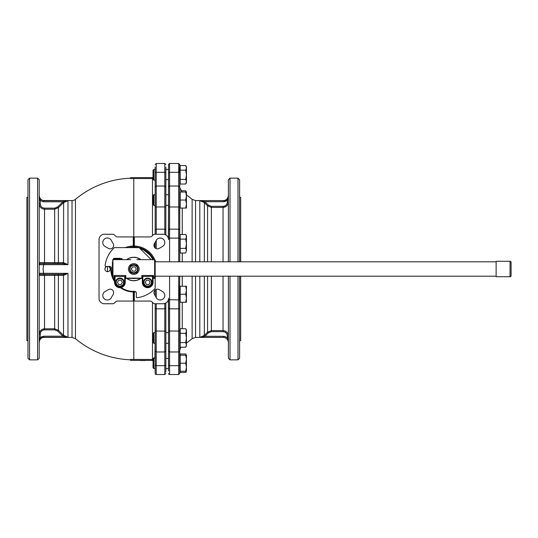 <?xml version="1.0" encoding="UTF-8"?>
<svg xmlns="http://www.w3.org/2000/svg" width="538" height="538" viewBox="0 0 538 538"><rect width="100%" height="100%" fill="white"/><g stroke="black" fill="none" stroke-linecap="round" stroke-linejoin="round"><path stroke-width="0.81" d="M112.408 261.784L112.408 277.816A0.531 0.531 0 0 0 112.946 278.354L114.016 278.354A0.531 0.531 0 0 1 114.547 278.886M510.031 261.28L496.137 261.28L496.137 276.72L510.031 276.72A1.069 1.069 0 0 0 511.1 275.651L511.1 262.349A1.069 1.069 0 0 0 510.031 261.28L510.031 276.72M165.852 167.062L165.852 234.978L165.852 205.395L168.528 205.395L168.394 238.415M168.528 358.416L165.852 358.416L165.852 368.57L168.528 368.57L168.528 343.318L165.852 343.318L165.852 358.416M145.939 360.386L144.386 360.386M144.769 360.601L142.496 360.386M140.754 360.601L142.254 360.386M140.68 360.601L139.927 360.386M142.852 360.601L142.052 360.386M139.867 360.386L137.802 360.386M137.452 360.386L135.435 360.386M130.579 360.386L152.489 360.386L152.489 359.478L130.579 359.418L130.579 360.386M112.408 275.846A22.448 22.448 0 0 1 111.339 269L111.339 268.038A1.601 1.601 0 0 0 109.739 266.438L105.63 266.438A0.531 0.531 0 0 1 105.098 265.839A28.857 28.857 0 0 1 114.399 247.621L139.134 247.621L151.158 259.646M496.137 276.189L155.166 276.189L155.166 288.388A28.857 28.857 0 0 1 136.948 297.689A0.531 0.531 0 0 1 136.349 297.158L136.349 293.049A1.601 1.601 0 0 0 134.749 291.448L133.787 291.448A22.448 22.448 0 0 1 121.158 287.554M114.547 280.56A22.448 22.448 0 0 1 113.518 278.637M108.346 266.438A2.67 2.67 0 0 1 107.344 271.656A2.67 2.67 0 0 1 106.854 266.438M114.547 278.832L113.478 278.617M113.854 278.354L114.359 278.482M113.478 259.646L113.478 258.845A0.531 0.531 0 0 1 114.016 258.314L115.287 258.314M120.223 258.314L114.016 258.314M143.411 282.363A4.277 4.277 0 0 0 147.681 286.64A4.277 4.277 0 0 0 151.958 282.363A4.277 4.277 0 0 0 147.681 278.085A4.277 4.277 0 0 0 143.411 282.363M146.45 280.224L148.918 280.224L150.149 282.363L148.918 284.501L146.45 284.501L145.213 282.363L146.45 280.224M147.681 278.085A4.277 4.277 0 0 1 151.958 282.363A4.277 4.277 0 0 1 147.681 286.64M115.616 282.363A4.277 4.277 0 0 0 119.893 286.64A4.277 4.277 0 0 0 124.17 282.363A4.277 4.277 0 0 0 119.893 278.085A4.277 4.277 0 0 0 115.616 282.363M118.656 280.224L121.124 280.224L122.361 282.363L121.124 284.501L118.656 284.501L117.425 282.363L118.656 280.224M119.893 278.085A4.277 4.277 0 0 1 124.17 282.363A4.277 4.277 0 0 1 119.893 286.64M129.51 269A4.277 4.277 0 0 0 133.787 273.277A4.277 4.277 0 0 0 138.064 269A4.277 4.277 0 0 0 133.787 264.723A4.277 4.277 0 0 0 129.51 269M132.556 266.861L135.025 266.861L136.255 269L135.025 271.139L132.556 271.139L131.319 269L132.556 266.861M133.787 264.723A4.277 4.277 0 0 1 138.064 269A4.277 4.277 0 0 1 133.787 273.277M153.101 276.465L152.644 276.256L152.489 276.949L153.027 276.949L153.559 275.51L152.644 276.256L142.261 276.465L142.341 282.363A5.346 5.346 0 0 0 147.681 287.702A5.346 5.346 0 0 0 153.027 282.363L153.027 276.949M152.489 276.949L152.489 282.363A4.808 4.808 0 0 1 147.681 287.171A4.808 4.808 0 0 1 142.873 282.363L142.873 276.949L142.341 276.949L142.341 278.65L141.803 278.106L125.771 278.106L125.771 275.51L124.702 276.949L124.702 282.363A4.808 4.808 0 0 1 119.893 287.171A4.808 4.808 0 0 1 115.085 282.363L115.085 276.949L114.016 275.51L114.473 276.465L125.314 276.465L125.771 275.51L114.016 275.51L114.016 278.106L114.547 278.65M142.873 276.949L142.328 275.853L141.803 275.51L142.261 276.465M142.873 282.363L142.341 282.363L142.341 278.886L141.803 278.354L135.489 278.388A9.543 9.543 0 0 1 132.086 278.388L125.771 278.354L125.24 278.886M142.341 282.363L142.341 278.886M155.166 276.216L155.166 277.816A0.531 0.531 0 0 1 154.628 278.354L153.559 278.354A0.531 0.531 0 0 0 153.027 278.886M114.473 276.465L115.085 276.949M114.547 276.949L114.547 282.363A5.346 5.346 0 0 0 119.893 287.702A5.346 5.346 0 0 0 125.24 282.363L125.24 276.949L124.702 276.949M125.24 276.949L125.314 276.465M125.24 278.65L125.771 278.106M153.027 278.65L155.166 277.554L155.166 260.184L155.166 275.893M112.408 263.573L112.408 277.554L112.946 278.106L114.016 278.106M112.946 278.106L112.946 259.646L130.754 259.646M135.489 278.388L136.82 278.354M136.82 259.646L154.628 259.646L154.628 278.106M140.916 259.646A11.755 11.755 0 0 0 126.665 259.646M130.747 278.354L132.086 278.388M135.852 264.071L138.205 266.001M138.205 271.999L135.852 273.929M131.723 273.929L129.369 271.999M129.369 266.001L131.723 264.071M133.787 263.654A5.346 5.346 0 0 0 128.441 269A5.346 5.346 0 0 0 133.787 274.346A5.346 5.346 0 0 0 139.134 269A5.346 5.346 0 0 0 133.787 263.654M105.428 267.447L105.616 267.857L105.166 267.897M110.034 267.897L109.584 267.857L109.772 267.447M105.287 270.338A2.67 2.67 0 0 0 107.344 271.656L107.6 271.293L107.856 271.656A2.67 2.67 0 0 0 110.27 269M155.166 289.847L154.91 291.569M155.166 295.712L155.166 289.962L155.166 295.712M155.166 167.062L155.166 194.689L153.848 194.689L153.848 205.375L155.166 205.375L155.166 234.259M155.166 242.288L155.166 248.038L155.166 242.288M156.235 234.259L156.235 206.928L155.166 206.989L155.166 230.035L155.166 187.096L155.166 206.989L164.789 206.928L164.789 163.478L156.235 163.478L155.166 164.547L156.235 163.478L156.235 172.301L164.789 172.301L165.852 172.893M155.166 172.9L155.166 187.096L155.166 172.9L156.235 172.301L155.166 172.9L155.469 172.476M153.848 343.311L153.848 332.625L153.027 333.446L153.027 342.491L153.848 343.311L155.166 343.311L155.166 373.453A1.069 1.069 0 0 0 156.235 374.522L156.235 365.699L164.789 365.699L165.852 365.107L165.852 370.938M155.166 371.711L155.166 373.453A1.069 1.069 0 0 0 156.235 374.522L164.789 374.522L164.789 351.973L165.852 350.91L165.852 365.107M155.166 303.741L155.166 350.904L156.235 351.973L164.789 351.973L164.789 331.072L165.852 331.011L165.852 350.91M156.235 365.699L155.166 365.1L156.235 365.699L156.235 308.846L155.166 307.965L155.166 332.625L153.848 332.625M154.91 358.584L155.166 337.534M155.166 358.382L154.91 357.864L153.848 357.864L153.848 368.557L153.027 367.736L153.848 368.557L155.166 368.557M153.848 357.864L153.027 358.685L153.027 367.736M155.166 179.618L154.91 180.136L153.848 180.136L153.848 169.443L153.027 170.264L153.027 179.315L153.848 180.136M152.489 178.145A2.67 2.67 0 0 0 153.027 178.091M153.848 194.689L153.027 195.509L153.027 204.554L153.848 205.375M155.166 200.607L155.132 201.131M154.91 243.754L154.931 246.579M128.979 247.621A21.91 21.91 0 0 1 138.596 247.621M139.302 247.796A21.91 21.91 0 0 1 153.606 259.646M152.866 259.356L153.007 259.646A21.379 21.379 0 0 0 140.082 248.569M27.969 197.385L26.9 197.385L26.9 340.615L27.969 340.615M133.256 291.973L133.787 291.058L134.325 291.973L134.325 301.065L133.256 301.065L133.256 291.973A22.979 22.979 0 0 1 120.404 287.682M133.787 291.448L133.787 359.478M133.787 178.522L130.579 178.582L130.579 177.614L152.489 177.614L152.489 178.522L133.787 178.522L133.787 236.935L134.325 236.935L134.325 246.027L133.787 246.942L133.256 246.027L133.256 236.935L133.787 236.935L133.787 246.942A22.058 22.058 0 0 0 128.36 247.621M168.528 172.893L169.591 172.301L178.683 172.301L178.683 163.478L169.591 163.478L168.528 164.541L168.528 239.605A5.346 5.346 0 0 0 163.182 234.259L154.937 234.259A2.67 2.67 0 0 0 153.048 235.045L151.938 236.148A2.67 2.67 0 0 1 150.048 236.935L134.325 236.935M133.256 236.935L117.526 236.935A2.67 2.67 0 0 1 115.636 236.148L114.527 235.045A2.67 2.67 0 0 0 112.637 234.259L104.392 234.259A5.346 5.346 0 0 0 99.046 239.605L99.046 298.395A5.346 5.346 0 0 0 104.392 303.741L112.637 303.741A2.67 2.67 0 0 0 114.527 302.955L115.636 301.852A2.67 2.67 0 0 1 117.526 301.065L133.256 301.065M114.547 281.569A22.979 22.979 0 0 1 112.785 278.328M112.408 277.433A22.979 22.979 0 0 1 110.902 266.935M134.325 246.027A22.979 22.979 0 0 1 154.789 259.672M155.166 260.567A22.979 22.979 0 0 1 155.617 261.811M155.617 276.189A22.979 22.979 0 0 1 155.166 277.433M135.852 291.885A22.979 22.979 0 0 1 134.325 291.973M134.325 301.065L150.048 301.065A2.67 2.67 0 0 1 151.938 301.852L153.048 302.955A2.67 2.67 0 0 0 154.937 303.741L163.182 303.741A5.346 5.346 0 0 0 168.528 298.395L168.528 370.938M162.483 291.502A4.539 4.539 0 0 1 162.483 299.404A4.539 4.539 0 0 1 156.289 297.696L154.386 294.333A3.477 3.477 0 0 1 159.12 289.599L162.483 291.502M154.386 243.667L156.289 240.304A4.539 4.539 0 0 1 164.191 240.304A4.539 4.539 0 0 1 162.483 246.498L159.12 248.401A3.477 3.477 0 0 1 154.386 243.667M125.354 247.621A22.979 22.979 0 0 1 133.256 246.027M113.188 294.333L111.285 297.696A4.539 4.539 0 0 1 103.383 297.696A4.539 4.539 0 0 1 105.092 291.502L108.454 289.599A3.477 3.477 0 0 1 113.188 294.333M108.454 248.401L105.092 246.498A4.539 4.539 0 0 1 105.092 238.596A4.539 4.539 0 0 1 111.285 240.304L113.188 243.667A3.477 3.477 0 0 1 108.454 248.401M153.76 259.646A22.058 22.058 0 0 0 133.787 246.942M143.962 250.197L150.068 255.14L153.148 259.935M159.282 299.895L161.198 299.895M63.639 335.416L62.919 336.203L67.976 337.272L63.511 335.302L62.919 336.203L43.571 336.203L43.652 337.272L43.571 336.203L40.263 337.763L39.368 340.762M39.409 274.763A1.069 1.069 0 0 1 39.597 274.575L39.409 274.763A1.069 1.069 0 0 0 39.193 275.416L63.511 275.342L63.511 335.302L58.38 330.305L57.64 331.065L62.771 336.062M63.639 275.342L62.919 274.346L67.976 273.344L63.639 275.342L62.771 274.346L57.64 274.346L58.38 275.335L58.38 330.305L54.668 328.792L54.668 329.855L57.64 331.065M41.991 329.438L44.54 328.792C41.278 329.121 39.496 330.91 39.193 334.152L40.263 334.152C40.505 331.556 41.93 330.124 44.54 329.855L54.668 329.855M39.193 337.763L40.263 337.763L40.263 334.152M130.579 178.199A90.855 90.855 0 0 0 75.454 199.342L75.454 338.658L75.454 199.342A5.346 5.346 0 0 1 72.025 200.593L72.025 337.407L43.053 337.407A5.346 5.346 0 0 0 39.193 342.545L40.263 337.763A6.416 6.416 0 0 1 40.619 337.467M37.586 359.855L37.586 178.145L39.193 179.746L39.193 358.254L37.586 359.855L29.57 359.855L29.57 178.145L27.969 179.746L27.969 358.254L29.57 359.855M39.193 334.152L39.819 331.63L41.137 330.023M65.515 201.326L65.078 201.548M39.193 203.848C39.503 207.096 41.285 208.885 44.54 209.208C41.278 208.879 39.496 207.09 39.193 203.848L40.263 203.848L40.263 200.237L39.193 195.455L39.516 197.291L40.767 199.248M39.644 198.374L40.263 200.237A6.416 6.416 0 0 0 43.571 201.797L62.919 201.797L57.64 206.935L54.668 208.145L44.54 208.145C41.937 207.883 40.511 206.451 40.263 203.848M39.193 200.237L40.263 200.237M44.54 208.145L44.54 209.208L54.668 209.208L58.38 207.695L57.64 206.935M63.639 262.658L62.919 263.654L67.976 264.656L63.639 262.658L58.38 262.665L58.38 207.695L63.511 202.698L62.771 201.938M62.771 263.654L63.511 262.658L63.639 202.584L62.919 201.797L67.976 200.728L67.976 264.656L43.652 264.656L43.053 269L43.645 273.277L39.193 273.277L40.263 274.346L62.771 274.346M63.639 202.584L67.976 200.728L43.645 200.728L43.571 201.797M57.64 263.654L58.38 262.665L39.193 262.584A1.069 1.069 0 0 0 40.263 263.654L44.54 263.654L44.54 209.208M39.597 274.575A1.069 1.069 0 0 1 40.263 274.346L57.64 274.346M43.645 264.723L39.193 264.723L40.263 263.654L43.571 263.654L43.652 264.656M62.919 263.654L43.571 263.654M43.053 337.407A5.346 5.346 0 0 0 39.193 342.545A5.346 5.346 0 0 1 43.645 337.272L43.625 336.936M43.652 337.272L67.976 337.272L67.976 273.344L43.645 273.277M40.774 199.248L42.737 200.486M42.737 200.492L72.025 200.593M43.645 200.728A5.346 5.346 0 0 1 39.193 195.455A5.346 5.346 0 0 0 43.645 200.728M43.652 273.344L43.571 274.346M165.852 169.443L165.852 179.571L168.528 179.571L168.528 169.443L165.852 169.443L168.528 169.443M155.166 307.965L156.235 308.846L164.789 308.846L165.852 307.965L165.852 303.022L165.852 332.625L168.528 332.625L168.394 299.585M165.852 307.965L165.852 331.011M156.235 229.154L155.166 230.035L156.235 229.154L164.789 229.154L164.789 206.928L165.852 206.989M156.235 206.928L156.235 186.027L164.789 186.027L165.852 187.089M156.235 172.301L156.235 186.027L155.166 187.096M155.206 331.031L164.789 331.072L164.789 303.493M159.282 238.105L161.198 238.105M130.579 359.801A90.855 90.855 0 0 1 75.454 338.658L72.025 337.407M164.789 372.666L165.852 371.711M165.852 230.035L164.789 229.154L164.789 234.507M240.674 261.811L240.674 197.385L239.605 197.385M239.605 340.615L240.674 340.615L240.674 276.189M169.591 276.189L169.591 365.699L178.683 365.699L178.683 374.522L169.591 374.522A1.063 1.063 0 0 1 168.528 373.459M168.528 166.303L168.528 167.062M168.528 170.311L168.528 172.927L169.591 172.301L169.591 186.027L178.683 186.027L178.683 261.811M228.381 335.934C228.065 332.686 226.283 330.897 223.041 330.588C226.29 330.91 228.072 332.692 228.381 335.934L227.312 335.934L228.381 342.679A5.346 5.346 0 0 0 223.707 337.373L223.7 337.373A5.346 5.346 0 0 1 228.381 342.679M228.381 261.811L228.381 179.746L229.988 178.145L238.004 178.145L238.004 261.811M229.988 276.189L229.988 359.855L228.381 358.254L228.381 276.189M223.721 337.05L223.768 336.304L223.7 337.373L199.806 337.373L204.938 336.304L208.334 332.908L211.36 331.65L223.041 331.65C225.63 331.906 227.056 333.331 227.312 335.934M228.381 200.102L227.312 200.102L228.381 195.321A5.346 5.346 0 0 1 223.707 200.627L199.806 200.627L204.205 202.47L207.581 205.846L211.36 207.412L223.041 207.412C226.29 207.09 228.072 205.308 228.381 202.066L227.312 202.066C227.063 204.662 225.637 206.088 223.041 206.35L211.36 206.35L208.334 205.092L204.938 201.696L199.806 200.627L199.806 261.811M228.381 337.898L227.312 337.898A6.416 6.416 0 0 0 223.768 336.304L204.938 336.304L204.205 335.53L199.806 337.373L199.806 276.189M223.041 331.65L223.041 330.588L211.36 330.588L207.581 332.154L204.205 335.53M204.205 202.47L204.938 201.696L223.768 201.696L223.721 200.95L223.768 201.696A6.416 6.416 0 0 0 227.312 200.102L227.312 202.066M228.381 202.066L227.977 204.11L226.861 205.805M225.893 206.585L223.041 207.412L223.041 206.35M168.528 206.989L179.746 206.989L179.746 187.096L179.04 186.094M168.528 230.035L169.591 229.154L178.683 229.154L179.746 230.035L179.665 206.969M179.746 261.811L179.746 238.354L178.683 238.105L169.591 238.105L169.591 261.811M179.746 238.354L179.746 230.035M179.746 187.096L179.746 172.9L178.683 172.301L178.683 186.027M179.436 172.476L179.746 164.547L178.683 163.478L179.746 164.547M179.746 166.289L179.746 167.062M179.665 186.679L179.436 186.343M179.41 229.39L178.683 229.154M179.746 369.619L179.746 299.646L178.683 299.895L178.683 365.699L179.746 365.1L179.665 351.314M168.528 307.965L169.591 308.846L178.683 308.846L179.665 308.301M168.528 331.011L179.053 331.065M179.746 370.938L179.746 371.711M179.746 373.453L178.683 374.522L179.746 373.453L179.746 365.1M179.746 350.904L178.683 351.973L169.591 351.973L168.528 350.91M179.746 276.189L179.436 299.821M168.528 299.646L178.683 299.895L178.683 276.189M180.176 345.369L179.746 345.369L179.746 350.373L179.746 294.246M180.176 251.159L179.746 251.159L179.746 240.056M180.176 182.194L179.746 182.194L179.746 167.385L180.176 167.385L179.746 167.385M180.176 236.357L179.746 236.357L179.746 207.433L180.176 207.433M180.176 192.631L179.746 192.631L179.746 187.627L182.241 192.147M180.176 301.643L179.746 301.643L179.746 330.567L180.176 330.567M239.605 261.811L239.605 179.746L238.004 178.145M229.988 359.855L238.004 359.855L239.605 358.254L239.605 276.189M238.004 359.855L238.004 276.189M229.988 261.811L229.988 178.145M192.12 276.189L192.12 338.658L192.12 276.189M192.12 261.811L192.12 199.342L192.12 261.811M182.241 261.811L182.241 253.015M182.241 234.501L182.241 208.051M182.241 328.711L182.241 302.262M182.241 286.229L182.241 276.189M180.775 190.775L185.711 190.775L186.269 192.019M186.43 174.789L186.43 182.806L185.711 184.043L186.43 181.73L185.711 179.416L186.43 174.789L185.711 170.163L186.43 167.849L186.43 174.789M186.43 166.773L186.43 167.849L185.711 165.529L186.43 166.773M185.711 184.043L180.176 184.043L180.176 165.529L185.711 165.529M180.176 170.163L185.711 170.163M180.176 179.416L185.711 179.416M186.43 204.043L186.43 208.051L185.711 208.051L186.43 204.043L185.711 200.035L186.43 196.027L186.43 204.043M186.43 192.019L186.43 196.027L185.711 192.019L186.43 192.019L185.711 190.775M185.711 208.051L180.176 208.051L180.176 192.019L185.711 192.019M180.176 200.035L185.711 200.035M186.43 250.701L185.711 253.015L186.43 250.701L185.711 248.381L186.43 243.754L186.43 250.701M185.711 234.501L186.43 235.738L186.43 243.754L185.711 239.128L186.43 236.814L185.711 234.501L180.176 234.501L180.176 239.128L185.711 239.128M185.711 253.015L180.176 253.015L180.176 239.128M180.176 248.381L185.711 248.381M186.43 286.229L186.43 302.262L185.711 302.262L186.43 298.254L185.711 294.246L186.43 290.238L185.711 286.229L186.43 286.229M185.711 302.262L180.176 302.262L180.176 286.229L185.711 286.229M180.176 294.246L185.711 294.246M185.711 328.711L186.43 329.949L186.43 345.981L185.711 347.225L186.43 344.912L185.711 342.598L186.43 337.965L185.711 333.338L186.43 331.025L185.711 328.711L180.176 328.711L180.176 333.338L185.711 333.338M185.711 347.225L180.176 347.225L180.176 333.338M180.176 342.598L185.711 342.598M186.43 355.194L186.43 371.227L185.711 371.227L186.43 367.219L185.711 363.211L186.43 359.202L185.711 355.194L186.43 355.194L185.711 353.957L180.176 353.957L180.176 355.194L185.711 355.194M186.269 371.227L185.711 372.471L180.176 372.471L180.176 363.211L185.711 363.211M180.176 371.227L185.711 371.227M180.176 363.211L180.176 355.194M186.43 356.27L186.43 359.202M186.269 355.194L185.711 353.957M185.711 372.471L186.43 371.227M168.528 238.354L169.591 238.105L169.591 186.027L168.528 187.089M169.591 374.522L169.591 365.699L168.528 365.107M126.665 278.354A11.755 11.755 0 0 0 140.916 278.354A11.755 11.755 0 0 1 126.665 278.354M113.478 258.845L122.032 258.845L121.494 258.314M143.942 282.363A3.739 3.739 0 0 1 147.681 278.617A3.739 3.739 0 0 1 151.427 282.363A3.739 3.739 0 0 1 147.681 286.102A3.739 3.739 0 0 1 143.942 282.363M116.154 282.363A3.739 3.739 0 0 1 119.893 278.617A3.739 3.739 0 0 1 123.632 282.363A3.739 3.739 0 0 1 119.893 286.102A3.739 3.739 0 0 1 116.154 282.363M130.048 269A3.739 3.739 0 0 1 133.787 265.261A3.739 3.739 0 0 1 137.526 269A3.739 3.739 0 0 1 133.787 272.739A3.739 3.739 0 0 1 130.048 269M152.489 282.363L153.027 282.363M153.559 278.106L153.559 275.51L141.803 275.51L141.803 278.106M114.547 282.363L115.085 282.363M125.24 282.363L124.702 282.363M126.699 259.646L129.315 258.153L133.034 257.285L136.834 257.668L140.875 259.646M140.875 278.354L136.834 280.332L133.034 280.715L129.315 279.847L126.699 278.354M107.566 271.34L107.566 266.438M152.489 178.522L152.489 235.597M156.235 297.595L156.235 289.35M44.54 274.346L44.54 329.855M54.668 274.346L54.668 328.792L44.54 328.792M54.668 263.654L54.668 208.145M41.392 336.956A6.416 6.416 0 0 1 42.226 336.559M156.235 308.846L156.235 303.741M156.235 248.65L156.235 240.405M152.489 302.403L152.489 359.478M195.55 261.811L195.55 200.593L223.929 200.593M186.43 343.049A90.855 90.855 0 0 0 192.12 338.658L195.55 337.407L195.55 276.189M211.36 276.189L211.36 331.65M207.581 276.189L207.581 332.154L208.334 332.908M204.339 276.189L204.339 335.396L205.099 336.149M223.041 330.588L223.041 276.189M204.339 261.811L204.339 202.604L205.099 201.851M207.581 261.811L207.581 205.846L208.334 205.092M211.36 261.811L211.36 206.35M223.041 261.811L223.041 207.412M227.312 200.102L223.768 201.696M169.591 163.478L169.591 172.301M155.166 261.811L496.137 261.811M122.032 259.646L122.032 258.845M131.649 278.354L125.771 278.354M152.489 359.855L153.027 359.909M153.848 169.443L155.166 169.443M37.586 178.145L29.57 178.145M164.789 163.478L165.852 164.541L164.789 163.478M164.789 374.522L165.852 373.459L164.789 374.522M195.55 337.407L223.929 337.407M186.43 194.951A90.855 90.855 0 0 1 192.12 199.342L195.55 200.593M180.775 347.225L179.746 350.373M179.746 286.841L180.176 286.841M179.746 370.615L180.176 370.615M179.746 355.806L180.176 355.806M168.528 194.709L165.852 194.709M154.628 259.646L155.166 260.184M141.803 278.354L135.892 278.354M112.946 259.646L112.408 260.184"/></g></svg>
